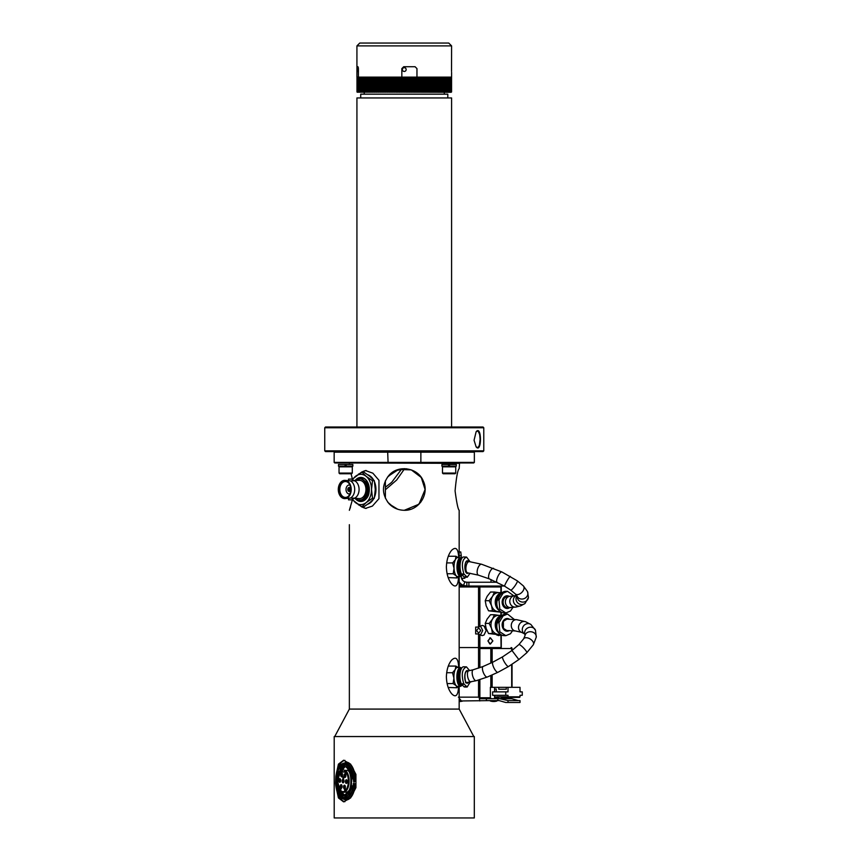 <?xml version="1.0" encoding="UTF-8"?>
<svg xmlns="http://www.w3.org/2000/svg" width="861" height="861" viewBox="0 0 861 861"><rect width="100%" height="100%" fill="white"/><g stroke="black" fill="none" stroke-linecap="round" stroke-linejoin="round"><path stroke-width="1.29" d="M357.003 71.452L356.928 77.124L356.938 66.717L357.972 66.717L358.413 68.611L358.413 77.124L416.972 77.124L416.972 68.611L415.056 66.717L416.972 68.611M401.839 77.124L401.839 68.611L403.734 66.717L415.077 66.717M359.769 43.05L448.753 43.05L359.769 43.05L356.928 45.891L451.594 45.891L448.753 43.05M416.95 77.124L416.95 68.611M357.455 71.452L358.413 71.452M451.53 71.452L451.594 45.891M451.594 72.367L451.594 77.124L416.972 77.124M444.308 94.172L444.308 92.278M451.594 427.002L451.594 97.95L356.928 97.95L356.928 427.002M447.806 97.95L447.806 94.172L360.716 94.172L360.716 97.95M459.268 551.955L460.764 551.955L461.248 555.732L458.536 555.732M459.171 584.415A9.471 9.385 90 0 0 464.402 586.029L466.834 586.029L466.834 582.24L464.865 581.864A5.683 5.629 -90 0 1 461.248 576.558L461.248 576.45M461.248 557.745L461.248 555.732M459.171 586.029L466.834 586.029L463.53 585.405A9.471 9.385 -90 0 1 459.171 581.95M516.891 595.769A5.683 5.467 -128.3 0 0 525.038 603.475L528.471 597.394L527.524 591.625L523.359 585.9L517.3 580.841L501.909 571.962A5.683 1.733 115.2 0 0 497.475 577.365A5.683 1.733 115.2 0 0 497.066 582.24L468.901 582.24L468.901 586.029L466.834 586.029M504.331 586.029L468.901 586.029M466.834 582.24L468.901 582.24M448.516 466.167L441.919 466.167L441.919 464.488L448.516 464.488L448.516 466.167L456.298 466.167L456.298 464.488L449.593 464.488L449.593 466.167M448.516 464.488L449.593 464.488M455.738 466.834L442.479 466.834L442.479 473.076L455.738 473.076L455.738 466.834L455.071 466.167M455.738 473.076L455.071 473.744L443.146 473.744L442.479 473.076M345.078 466.167L338.481 466.167L338.481 464.488L345.078 464.488L345.078 466.167L352.859 466.167L352.859 464.488L346.144 464.488L346.144 466.167M345.078 464.488L346.144 464.488M352.289 466.834L339.04 466.834L339.04 473.076L352.289 473.076L352.289 466.834L351.632 466.167M352.289 473.076L351.632 473.744L339.708 473.744L339.04 473.076M399.967 77.512L399.891 92.213L398.675 92.138L398.783 77.189L402.442 77.264L402.442 92.138L401.14 92.138L401.129 77.512M397.502 77.512L397.438 92.213L396.221 92.138L396.221 77.264L398.665 77.512M395.059 77.512L395.005 92.213L393.778 91.89L393.778 77.512L396.211 77.512M392.648 77.512L392.594 92.213L391.378 91.89L391.378 77.512L393.778 77.512M390.259 77.512L390.227 92.213L389.011 91.89L389.011 77.512L391.378 77.512M387.913 77.512L387.891 92.213L386.686 91.89L386.686 77.512L389.011 77.512M385.61 77.512L385.599 92.213L384.415 91.89L384.415 77.512L386.686 77.512M385.642 92.138L385.599 77.189M383.36 77.512L383.36 92.213L382.187 91.89L382.187 77.512L384.415 77.512M383.403 92.138L383.403 77.264M381.165 77.512L381.175 92.213L380.035 91.89L380.035 77.512L382.187 77.512M379.034 77.512L379.055 92.213L377.936 91.89L377.936 77.512L380.035 77.512M376.978 77.512L377 92.213L375.913 91.89L375.913 77.512L377.936 77.512M374.987 77.512L375.03 92.213L373.965 91.89L373.965 77.512L375.913 77.512M373.082 77.512L373.125 92.213L372.103 91.89L372.103 77.512L373.965 77.512M371.263 77.512L371.317 92.213L370.338 91.89L370.338 77.512L372.103 77.512M369.53 77.512L369.595 92.213L368.648 91.89L368.648 77.512L370.338 77.512M367.895 77.512L367.97 92.213L367.066 91.89L367.066 77.512L368.648 77.512M366.355 77.512L366.452 92.213L365.591 91.89L365.591 77.512L367.066 77.512M364.924 77.512L365.021 92.213L364.214 91.89L364.214 77.512L365.591 77.512M363.6 77.512L363.708 92.213L362.944 91.89L362.944 77.512L364.214 77.512M362.395 77.512L362.513 92.213L361.792 91.89L361.792 77.512L362.944 77.512M361.297 77.512L361.416 92.213L360.759 91.89L360.759 77.512L361.792 77.512M360.318 77.512L360.447 92.213L359.844 91.89L359.844 77.512L360.759 77.512M359.457 77.512L359.597 92.213L359.048 77.512L359.844 77.512M358.714 77.512L358.865 92.213L358.38 77.512L359.048 77.512M358.111 77.512L358.262 92.213L357.832 77.512L358.38 77.512M357.616 77.512L357.789 92.213L357.832 77.512M357.261 77.512L357.433 92.213L357.412 77.512M357.035 77.512L357.207 92.213L357.132 77.512M357.057 77.393L357.154 92.17M451.218 77.124L451.218 92.278L357.057 92.009M356.971 91.89L356.971 77.512M357.315 77.318L357.218 92.138M357.498 92.138L357.606 77.189L357.606 92.213M358.025 92.213L358.025 77.189M450.604 77.264L450.604 92.138L450.26 77.189L449.657 92.213L450.142 77.512M450.916 77.189L450.744 92.213L451.024 77.264M451.207 92.084L451.207 77.318M451.584 91.89L451.584 77.512M451.476 92.009L451.368 77.232M451.401 77.512L451.315 92.138L451.487 77.512M450.604 92.138L450.421 77.512M449.474 77.512L449.27 92.213L448.925 77.189L449.808 77.512M448.678 77.512L448.473 92.213L448.075 77.189L449.065 77.512M447.763 77.512L447.559 92.213L447.107 77.189L448.215 77.512M446.73 77.512L446.525 92.213L446.02 77.189L447.225 77.512M445.578 77.512L445.374 92.213L444.814 92.213L444.814 77.189L446.138 77.512M444.308 77.512L444.104 92.213L443.501 92.213L443.501 77.189L444.922 77.512M442.931 77.512L442.737 92.213L442.08 92.213L442.08 77.189L443.598 77.512M441.456 77.512L441.252 92.213L440.552 92.213L440.552 77.189L442.167 77.512M439.874 77.512L439.67 92.213L438.927 92.213L438.927 77.189L440.628 77.512M438.195 77.512L437.991 92.213L437.205 92.213L437.205 77.189L438.992 77.512M436.419 77.512L436.226 92.213L435.386 92.138L435.386 77.264L437.259 77.512M434.557 77.512L434.364 92.213L433.481 92.138L433.481 77.264L435.44 77.512M432.609 77.512L432.426 92.213L431.501 92.138L431.501 77.264L433.535 77.512M430.586 77.512L430.414 92.213L429.445 92.138L429.445 77.264L431.555 77.512M428.498 77.512L428.315 92.213L427.314 92.138L427.314 77.264L429.488 77.512M426.335 77.512L426.163 92.213L425.13 92.138L425.13 77.264L427.357 77.512M425.13 77.264L425.13 92.138M424.107 77.512L423.946 92.213L422.88 92.138L422.88 77.264L425.162 77.512M422.88 77.264L422.923 92.213M421.836 77.512L421.675 92.213L420.577 92.138L420.577 77.264L422.912 77.512M419.511 77.512L419.361 92.213L418.242 92.138L418.242 77.264L420.609 77.512M417.144 77.512L417.004 92.213L415.852 92.138L415.852 77.264L418.263 77.512M414.744 77.512L414.615 92.213L413.441 92.138L413.441 77.264L415.874 77.512M412.311 77.512L412.193 92.213L411.009 92.138L411.009 77.264L413.463 77.512M409.858 77.512L409.75 92.213L408.544 92.138L408.544 77.264L411.02 77.512M407.393 77.512L407.285 92.213L406.08 92.138L406.08 77.264L408.555 77.512M404.918 92.138L404.918 77.264L404.918 92.138L403.605 92.138L403.605 77.264L404.918 77.264M357.455 77.124L358.413 77.124M459.171 701.058L461.926 701.058M494.569 698.293L496.7 698.293M491.76 701.058L496.194 701.058M492.148 675.013L492.148 687.336L498.788 687.336L498.788 689.23L506.279 689.23L498.788 689.23M492.148 687.336L490.361 687.336L490.361 697.754L491.114 698.702L480.621 698.702L479.878 697.754L490.361 697.754M496.248 689.037L494.569 689.037L496.248 689.037L496.248 691.878M510.638 698.702L511.391 697.378M496.7 697.162L496.7 698.702L499.348 698.702L498.777 697.754L499.348 696.807L500.521 696.807L499.348 696.807M494.569 695.29L494.569 698.702L491.114 698.702M492.61 695.29L492.61 691.878L505.751 691.878L505.751 695.29L492.61 695.29M494.569 691.878L494.569 687.336M490.555 700.596L461.378 700.951L459.171 698.163M479.878 679.652L479.878 697.162L479.179 697.442L478.544 697.162L478.544 680.05M479.825 700.951L479.179 697.442M478.544 668.147L478.544 633.944L479.878 634.761L479.878 647.558L459.171 647.558L501.08 647.558L500.898 634.761M500.898 648.527L500.898 647.558L479.878 647.558L479.878 648.527L480.621 647.58L500.155 647.58M458.375 697.162L478.544 697.162M490.824 663.131L490.824 648.527L479.878 648.527L479.878 667.684M479.878 697.162L479.878 697.754M506.279 689.23L506.279 687.336L520.022 687.336L520.022 691.878L522.272 691.878L522.272 695.29L520.022 695.29L520.022 696.807L508.012 696.807L508.012 695.29L505.751 695.29M508.012 687.336L508.012 691.878L505.751 691.878M506.279 687.336L498.788 687.336M505.698 702.479L508.012 702.479L508.012 700.596L499.746 698.702L486.11 698.702L486.68 700.596L499.165 700.596L505.698 702.479M508.012 700.596L520.022 700.596L520.022 702.479L508.012 702.479M518.29 700.596L511.757 698.702L499.746 698.702M511.369 698.702L510.788 697.754L511.369 696.807M500.521 696.807L500.865 697.378L507.656 697.378L508.012 696.807M520.022 696.807L519.678 697.378L507.656 697.378M494.871 695.29L494.871 697.378L497.055 696.807L497.636 697.754L497.055 698.702M497.583 697.378L495.559 697.378M507.925 696.807L497.055 696.807M490.383 643.963L492.783 640.939L490.383 637.915L487.983 640.939L489.801 643.963M490.383 637.915L489.758 637.915M492.869 640.928L490.393 637.807L487.907 640.928L490.393 644.06L492.869 640.928M481.945 586.029L484.162 586.029M478.662 627.873L480.772 630.521L478.662 633.179L476.563 630.521L478.662 627.873M496.506 634.869L498.637 635.633L500.671 634.944M479.878 634.761L482.128 635.622L484.033 635.02L486.174 630.51L484.033 626.012L482.128 625.398L478.544 627.077L478.544 586.976L459.171 586.976M478.544 633.944L475.67 633.944L475.67 627.077L478.544 627.077M480.395 635.127L482.72 630.51L480.395 625.893M475.606 586.029L477.252 586.029M402.367 69.558A1.894 1.894 0 0 0 404.261 71.452A1.894 1.894 0 0 0 406.155 69.558A1.894 1.894 0 0 0 404.261 67.664A1.894 1.894 0 0 0 402.367 69.558M357.401 71.452L357.401 67.664L358.348 67.664M461.528 578.323L464.445 578.323L461.528 578.323M464.445 578.323L461.496 578.205M470.181 682.095L467.146 687.024L463.778 683.774C461.109 674.561 462.002 668.922 466.458 666.866L469.622 670.622M467.146 687.024L464.736 687.024A9.471 3.627 90 0 1 464.251 686.938A3.788 1.453 90 0 1 463.885 686.68L461.657 684.269A3.788 1.453 90 0 1 461.335 683.774A9.471 3.627 90 0 1 460.097 673.227A9.471 3.627 90 0 1 463.53 666.791L466.458 666.866M458.095 667.436L455.835 666.07L455.308 669.395A9.471 3.627 -90 0 1 457.514 667.436L461.808 667.921M452.52 672.721L453.93 678.134A9.471 3.627 -90 0 1 455.308 669.395L452.52 672.721L446.655 672.721M462.497 685.173L460.495 686.368L457.514 686.368A9.471 3.627 -90 0 1 456.136 685.647A9.471 3.627 -90 0 1 453.93 678.134L453.069 683.559L456.136 685.647L456.933 687.745L458.343 686.368M460.904 682.795A6.576 2.518 -90 0 1 460.237 672.28M462.26 684.925A8.05 3.078 -90 0 1 462.034 684.947A8.05 3.078 -90 0 1 460.85 684.334A8.05 3.078 -90 0 1 458.956 676.563A8.05 3.078 -90 0 1 461.098 669.245M462.034 684.947L461.012 684.947A8.05 3.078 -90 0 1 459.839 684.334A8.05 3.078 -90 0 1 457.998 675.336A8.05 3.078 -90 0 1 461.012 668.857L461.27 668.857M453.069 683.559L447.096 683.559M456.933 687.745L448.204 687.476M455.835 666.07L448.312 666.07M470.074 573.232L467.265 577.214L463.896 573.975C461.227 564.751 462.12 559.123 466.576 557.067L470.041 561.727M467.265 577.214L464.854 577.214A9.471 3.627 90 0 1 464.37 577.128A3.788 1.453 90 0 1 464.004 576.881L461.776 574.459A3.788 1.453 90 0 1 461.442 573.975A9.471 3.627 90 0 1 460.215 563.417A9.471 3.627 90 0 1 463.648 556.981L466.576 557.067M458.213 557.627L455.953 556.26L455.426 559.585A9.471 3.627 -90 0 1 457.632 557.627L461.926 558.111M452.638 562.911L454.048 568.335A9.471 3.627 -90 0 1 455.426 559.585L452.638 562.911L446.655 562.911M462.605 575.363L460.613 576.558L457.632 576.558A9.471 3.627 -90 0 1 456.244 575.848A9.471 3.627 -90 0 1 454.048 568.335L453.177 573.749L456.244 575.848L457.051 577.935L458.461 576.558M461.022 572.985A6.576 2.518 -90 0 1 460.355 562.481M462.379 575.116A8.05 3.078 -90 0 1 462.153 575.148A8.05 3.078 -90 0 1 460.969 574.535A8.05 3.078 -90 0 1 459.074 566.764A8.05 3.078 -90 0 1 461.216 559.435M462.153 575.148L461.13 575.148A8.05 3.078 -90 0 1 459.957 574.535A8.05 3.078 -90 0 1 458.117 565.526A8.05 3.078 -90 0 1 461.13 559.047L461.378 559.047M453.177 573.749L447.096 573.749M457.051 577.935L448.172 577.591M455.953 556.26L448.312 556.26M512.553 630.704L510.465 633.761L505.859 635.666L499.8 631.823L498.982 622.664L503.082 615.927L507.506 614.033L514.275 619.436M507.506 614.033L505.977 614.033A9.471 7.512 90 0 0 501.468 615.927A3.788 3.003 90 0 0 500.887 616.648L497.776 621.771A3.788 3.003 90 0 0 497.367 622.664A9.471 7.512 90 0 0 504.331 635.666L505.859 635.666M499.477 615.464L494.429 614.743L492.535 619.081A9.471 7.512 -90 0 1 498.497 615.378L502.114 615.378M500.467 634.309L498.497 634.309A9.471 7.512 -90 0 1 497.518 634.234L501.199 634.805M491.556 628.465A9.471 7.512 -90 0 1 492.535 619.081L489.156 623.418L491.556 628.465L492.47 633.524L497.518 634.234A9.471 7.512 -90 0 1 491.556 628.465M498.024 621.362A8.05 6.382 -90 0 1 498.713 619.952A8.05 6.382 -90 0 1 499.617 618.747M496.829 626.281A8.05 6.382 -90 0 1 498.045 619.952A8.05 6.382 -90 0 1 500.295 617.617M494.429 614.743L490.512 614.743L487.122 619.081L485.227 623.418L489.156 623.418M501.07 634.944L488.553 633.524L486.142 628.465L485.227 623.418M492.47 633.524L488.553 633.524M486.164 630.187A7.577 6.005 -90 0 1 484.549 626.421M512.865 607.468L510.465 611.041L505.859 612.946L499.8 609.104L498.982 599.945L503.082 593.207L507.506 591.313L513.909 595.877M507.506 591.313L505.977 591.313A9.471 7.512 90 0 0 501.468 593.207A3.788 3.003 90 0 0 500.887 593.929L497.776 599.052A3.788 3.003 90 0 0 497.367 599.945A9.471 7.512 90 0 0 504.331 612.946L505.859 612.946M499.477 592.745L494.429 592.034L492.535 596.361A9.471 7.512 -90 0 1 498.497 592.659L502.114 592.659M500.467 611.59L498.497 611.59A9.471 7.512 -90 0 1 497.518 611.514L501.199 612.085M491.556 605.746A9.471 7.512 -90 0 1 492.535 596.361L489.156 600.698L491.556 605.746L492.47 610.804L497.518 611.514A9.471 7.512 -90 0 1 491.556 605.746M498.024 598.643A8.05 6.382 -90 0 1 498.713 597.233A8.05 6.382 -90 0 1 499.617 596.027M496.829 603.561A8.05 6.382 -90 0 1 498.045 597.233A8.05 6.382 -90 0 1 500.295 594.897M494.429 592.034L490.512 592.034L487.122 596.361L485.227 600.698L489.156 600.698M501.07 612.225L488.553 610.804L486.142 605.746L485.227 600.698M492.47 610.804L488.553 610.804M502.663 624.849A5.683 4.509 90 0 0 507.172 630.521L515.448 630.962A5.683 4.822 96.6 0 1 511.273 625.312A5.683 4.822 96.6 0 1 516.751 619.683L507.172 619.167A5.683 4.509 90 0 0 502.663 624.849M344.755 480.341A9.137 6.457 90 0 1 351.213 489.478A9.137 6.457 90 0 1 344.755 498.605A9.137 6.457 -90 0 1 338.298 489.478A9.137 6.457 -90 0 1 344.755 480.341L350.298 480.815A9.137 6.457 -90 0 1 354.7 489.478A9.137 6.457 -90 0 1 350.298 498.132L344.755 498.605M344.755 497.97A8.502 6.005 -90 0 0 348.221 496.41A8.502 6.005 -90 0 0 348.221 482.537A8.502 6.005 -90 0 0 344.755 480.976A8.502 6.005 -90 0 0 338.75 489.478A8.502 6.005 -90 0 0 344.755 497.97M352.31 480.513L359.478 480.341A9.137 6.457 -90 0 1 365.947 489.478A9.137 6.457 -90 0 1 359.478 498.605L351.482 498.132M348.554 499.8L351.762 499.886M351.988 498.132L354.678 498.132A9.137 6.457 -90 0 0 359.08 489.478A9.137 6.457 -90 0 0 354.678 480.815L351.482 480.815M353.774 480.341L355.13 480.815L351.988 480.815M351.762 479.06L348.554 479.146M353.774 498.605L352.31 498.444M361.911 499.972C365.925 497.798 367.733 493.687 367.356 487.638C367.83 493.687 366.108 497.798 362.19 499.972L360.931 499.972A10.698 7.566 -90 0 0 366.538 485.604A10.698 7.566 -90 0 0 355.55 480.341M355.55 498.605A10.698 7.566 -90 0 0 358.036 499.972L355.453 498.605M360.931 499.972L358.036 499.972M356.874 499.972L356.766 499.972A11.839 8.373 90 0 1 355.313 498.605L357.939 499.972M362.19 499.972L363.267 499.972C366.678 497.26 368.045 493.149 367.356 487.638M355.389 480.341L361.781 478.296L367.26 483.495L368.325 492.686L364.257 499.972L363.267 499.972M363.407 499.972L364.289 499.972C374.18 495.462 367.69 472.097 357.606 478.619L356.863 479.136M360.372 499.972L362.19 500.521M362.061 500.542L360.102 499.972M362.664 500.445L361.329 499.983A11.096 7.846 -90 0 0 362.696 500.435M385.384 498.196L385.384 480.75M359.155 499.972L361.781 500.564M356.669 499.832L359.812 501.425A12.043 8.513 90 0 1 355.27 498.605M355.27 480.341A12.043 8.513 90 0 1 367.077 481.31A12.043 8.513 90 0 1 366.818 498.024L361.179 501.005L358.424 499.972M364.031 499.972A11.096 7.846 90 0 1 361.491 500.564A11.096 7.846 90 0 1 358.951 499.972M366.129 481.503L367.227 496.162M352.31 498.659A15.143 10.709 -90 0 0 355.464 502.587A15.143 10.709 -90 0 0 366.173 502.587A15.143 10.709 -90 0 0 371.532 489.478A15.143 10.709 -90 0 0 366.173 476.359A15.143 10.709 -90 0 0 355.464 476.359A15.143 10.709 -90 0 0 352.31 480.287M366.818 498.024C364.849 500.65 362.503 501.78 359.812 501.425L360.824 501.511M352.31 499.638L361.781 506.968L366.173 502.587L372.49 498.218L371.532 489.478L372.49 480.729L366.173 476.359L361.781 471.989L352.31 479.308M372.49 498.218L374.32 498.218L369.929 502.587L363.611 506.968L361.781 506.968M374.32 498.218L375.278 489.478L374.32 480.729L372.49 480.729M367.884 504.148A15.143 10.709 -90 0 0 373.373 499.326M374.578 496.883A15.143 10.709 -90 0 0 374.578 482.063M373.373 479.62A15.143 10.709 -90 0 0 367.884 474.798M374.32 480.729L369.929 476.359L363.611 471.989L361.781 471.989M356.002 499.089L360.974 501.489M348.447 482.773A7.953 5.618 90 0 0 345.519 481.525A7.953 5.618 90 0 0 345.422 481.525A7.953 5.618 -90 0 0 339.804 489.478A7.953 5.618 -90 0 0 345.422 497.421A7.953 5.618 90 0 0 345.519 497.421A7.953 5.618 90 0 0 348.447 496.184M349.878 485.023L349.179 485.023A4.445 3.143 90 0 1 349.932 485.152M349.932 493.794A4.445 3.143 90 0 1 349.179 493.923A4.445 3.143 90 0 1 346.025 489.478A4.445 3.143 90 0 1 349.179 485.023M349.878 493.923L349.179 493.923M349.179 491.459A1.991 1.41 90 0 1 347.769 489.478A1.991 1.41 90 0 1 349.179 487.487A1.991 1.41 90 0 1 350.578 489.478A1.991 1.41 90 0 1 349.179 491.459M349.512 487.541L349.512 487.821A1.668 1.184 90 0 1 350.47 489.188L350.567 489.188M350.567 489.758L350.47 489.758A1.668 1.184 90 0 1 349.512 491.125L349.512 491.405M350.126 490.684A1.345 0.947 90 0 1 349.91 490.792L349.512 491.125M349.372 491.437L349.103 491.437A1.991 1.41 90 0 1 347.919 489.758L348.145 489.758A1.668 1.184 -90 0 0 349.103 491.125L349.91 490.792M349.103 487.509L349.103 487.821A1.668 1.184 -90 0 0 348.145 489.188L347.919 489.188A1.991 1.41 90 0 1 349.103 487.509L349.372 487.509M349.103 487.821L349.512 488.165A1.345 0.947 -90 0 0 348.78 489.188L350.47 489.188M349.512 490.792A1.345 0.947 -90 0 1 348.78 489.758L350.47 489.758M349.512 488.165L349.91 488.165A1.345 0.947 90 0 1 350.126 488.262M345.326 770.358L342.829 769.96L342.312 770.541A10.601 5.306 -90 0 0 341.236 771.079L342.312 773.565M337.878 779.194L337.749 781.088A10.601 5.306 -90 0 0 339.654 789.16L340.429 790.247A10.601 5.306 -90 0 0 344.874 790.99L345.724 790.183A10.601 5.306 -90 0 0 348.274 782.864L348.35 780.981A10.601 5.306 -90 0 0 346.456 772.909L345.681 771.822A10.601 5.306 -90 0 0 344.669 770.939L345.186 770.358A11.171 5.586 90 0 1 349.071 782.692A11.171 5.586 90 0 1 343.539 792.206L346.057 792.206A11.171 5.586 -90 0 0 349.351 790.054M349.394 772.069A11.171 5.586 -90 0 0 347.693 770.358L345.186 770.358M343.539 792.206A11.171 5.586 90 0 1 340.321 790.15A11.171 5.586 90 0 1 340.181 789.957M340.16 772.156A11.171 5.586 90 0 1 340.321 771.919A11.171 5.586 90 0 1 342.829 769.96M344.669 770.939L344.615 772.177L342.258 771.779L344.626 771.779M342.258 771.779L342.312 770.541M345.681 771.822L345.39 774.082A1.518 0.753 -90 0 0 344.68 775.643A1.518 0.753 -90 0 0 345.433 777.106A1.518 0.753 -90 0 0 345.465 777.106M345.39 774.082L346.047 774.082M345.853 775.234A1.518 0.753 -90 0 0 345.853 775.955M346.585 772.812L345.81 771.725M348.274 782.864L347.101 782.671L348.436 782.638M346.875 780.077A1.518 0.753 -90 0 0 346.843 780.077A1.518 0.753 -90 0 0 346.09 781.594A1.518 0.753 -90 0 0 346.843 783.101A1.518 0.753 -90 0 0 346.875 783.101M347.349 780.809A1.518 0.753 -90 0 0 347.446 782.638M344.992 785.523A1.518 0.753 -90 0 0 344.949 785.512A1.518 0.753 -90 0 0 344.206 786.857A1.518 0.753 -90 0 0 344.777 788.504L345.336 788.504M345.369 786.674A1.518 0.753 -90 0 0 345.369 787.385M344.992 791.098L345.778 790.226M341.688 784.963A1.518 0.753 -90 0 0 341.656 784.963A1.518 0.753 -90 0 0 340.924 786.9L342.054 786.9M342.065 786.115A1.518 0.753 -90 0 0 342.065 786.836M340.429 790.247L342.043 786.986M340.493 790.344L339.718 789.257L340.902 788.891M340.235 788.891L340.687 789.505M340.278 778.968A1.518 0.753 -90 0 0 340.246 778.957A1.518 0.753 -90 0 0 339.697 779.431L340.515 779.431M337.749 781.088L339.611 781.325A1.518 0.753 -90 0 0 340.246 781.992A1.518 0.753 -90 0 0 340.278 781.992M339.611 781.325L340.569 781.325L339.557 781.121L339.632 779.431M338.491 779.313L338.416 781.121L339.557 781.121M341.236 771.079L340.375 771.876L341.451 774.373A1.518 0.753 -90 0 0 342.14 776.557A1.518 0.753 -90 0 0 342.172 776.547M341.451 774.373L342.506 774.373M342.549 774.685A1.518 0.753 -90 0 0 342.549 775.395M343.679 777.451L342.753 776.805L343.119 779.775A1.518 0.753 -90 0 0 342.818 781.476A1.518 0.753 -90 0 0 343.539 782.552A1.518 0.753 -90 0 0 343.582 782.552M343.119 779.775L343.722 779.775M343.959 780.679A1.518 0.753 -90 0 0 343.959 781.39M337.792 781.078L338.416 781.121M346.456 772.909L345.788 774.835A1.84 0.926 90 0 1 345.25 777.332A1.84 0.926 90 0 1 344.034 775.847A1.84 0.926 90 0 1 345.003 773.759M348.35 780.981L347.177 780.776A1.84 0.926 90 0 0 346.66 779.851A1.84 0.926 90 0 0 345.433 781.594A1.84 0.926 90 0 0 346.66 783.327A1.84 0.926 90 0 0 347.101 782.671M345.724 790.183L345.229 788.063A1.84 0.926 90 0 0 344.766 785.297A1.84 0.926 90 0 0 343.561 786.631A1.84 0.926 90 0 0 344.368 788.859L344.777 788.504M344.874 790.99L344.368 788.859M339.654 789.16L340.924 786.9M340.321 787.234A1.84 0.926 90 0 1 340.482 785.232A1.84 0.926 90 0 1 341.473 784.737A1.84 0.926 90 0 1 342.086 786.47A1.84 0.926 90 0 1 341.473 788.213A1.84 0.926 90 0 1 341.096 788.31M340.375 771.876A10.601 5.306 -90 0 0 339.987 772.382A10.601 5.306 -90 0 0 337.835 779.205L339.697 779.431M339.008 779.399A1.84 0.926 90 0 1 340.063 778.742A1.84 0.926 90 0 1 340.676 780.475A1.84 0.926 90 0 1 340.063 782.218A1.84 0.926 90 0 1 338.922 781.293M341.731 773.2A1.84 0.926 90 0 1 341.946 773.296A1.84 0.926 90 0 1 342.56 775.04A1.84 0.926 90 0 1 341.946 776.773A1.84 0.926 90 0 1 340.913 776.17A1.84 0.926 90 0 1 340.881 774.007M342.753 776.805L343.7 776.966L343.593 779.539A1.84 0.926 90 0 1 343.969 781.293A1.84 0.926 90 0 1 343.356 782.767A1.84 0.926 90 0 1 342.204 781.745A1.84 0.926 90 0 1 342.646 779.377M341.925 768.367L339.535 773.092M339.772 772.597A15.143 7.577 -90 0 0 339.686 772.834L344.82 766.613M339.686 789.214A15.143 7.577 -90 0 0 342.312 794.197L342.387 794.283M341.935 764.762L343.754 764.062L343.743 764.772L343.033 764.396C340.009 765.225 337.803 768.281 336.393 773.555A16.284 8.136 -90 0 0 335.855 776.224L335.553 783.176A16.284 8.136 -90 0 0 339.525 795.101C344.378 799.708 348.296 797.394 351.31 788.17L343.905 798.072L337.114 790.796M349.9 795.058A17.037 8.524 90 0 1 347.844 797.146C349.986 795.542 351.557 792.658 352.579 788.472L352.644 788.472M349.975 769.68L351.805 776.278A17.037 8.524 -90 0 0 349.975 769.68L345.67 764.729A3.971 1.991 90 0 1 344.443 765.58A3.971 1.991 90 0 1 343.033 764.396M345.918 765.128L346.725 764.546C349.824 766.344 351.901 770.251 352.945 776.278L352.493 778.893L351.891 776.278M352.493 778.893L348.382 767.022M352.945 776.278L353.128 776.278C352.074 770.251 349.996 766.344 346.897 764.546L346.725 764.546M353.419 778.893L353.128 776.278M351.385 769.723L349.921 767.388M343.754 764.062L344.68 764.772L344.981 764.062M341.559 766.548L340.978 767.183M351.353 788.472L343.969 798.072M351.525 788.472L351.988 785.845L352.579 788.472M336.866 783.176L337.813 788.794M348.866 794.961L352.278 785.845M344.658 798.029L346.165 797.932M340.073 792.755L340.644 793.81M340.752 767.065L340.02 768.173M336.952 778.473L337.856 778.527L337.189 778.473L337.932 773.598M338.212 775.804L338.039 773.985M337.727 780.798L337.071 780.733L337.34 785.792L337.792 783.596M347.844 797.146A17.037 8.524 90 0 1 345.067 798.072A17.037 8.524 90 0 1 344.551 798.039M339.568 768.765L340.579 767.194M344.346 764.471L346.682 764.579M347.715 765.063L350.093 767.302M336.866 778.484L336.253 778.452A17.328 8.664 90 0 1 336.823 774.383M341.666 764.902A17.328 8.664 90 0 1 349.824 766.893A17.328 8.664 90 0 1 353.484 781.357L355.518 781.487A18.931 9.471 -90 0 0 346.057 762.103A18.931 9.471 -90 0 0 345.853 762.103M336.242 780.583L336.253 778.452M355.432 783.758L355.012 783.758A18.931 9.471 90 0 1 345.638 799.966L346.057 799.966A18.931 9.471 -90 0 0 355.432 783.758L355.012 783.758M353.387 783.618A17.328 8.664 90 0 1 349.824 795.177A17.328 8.664 90 0 1 343.012 797.975M336.823 787.686A17.328 8.664 90 0 1 336.156 780.712L336.059 780.69M336.156 780.712L336.737 780.744M345.121 764.062L345.465 764.407A3.971 1.991 -90 0 0 345.659 764.751M337.48 780.723L336.823 780.615M354.022 781.433L353.936 783.564M351.31 788.17L351.805 776.278M339.062 793.121C342.656 797.383 345.928 796.716 348.888 791.13A14.583 7.286 -90 0 0 349.652 772.844C347.209 766.344 344.045 764.59 340.138 767.582A15.143 7.577 -90 0 0 339.062 793.121L336.479 777.623L342.635 766.161M345.186 766.494L338.954 774.308M338.448 786.297L343.797 795.392M344.4 766.462L338.039 773.253L337.071 785.264L343.787 795.618L348.673 791.571M341.795 767.571L337.469 781.099L341.419 794.563M340.45 793.896L337.071 781.013L340.633 768.432M341.72 793.939L339.062 787.998M343.959 795.607L339.417 792.034L337.071 781.831L338.89 771.747L343.69 766.581M344.658 795.553L339.148 788.202M344.863 760.338A20.825 10.418 -90 0 0 336.188 774.405L338.427 764.148L343.593 760.209L350.61 764.137L355.927 774.405L355.927 787.654L350.621 797.921L343.593 801.86L338.427 797.921L336.188 787.654A20.825 10.418 -90 0 0 344.863 801.72M474.314 817.95L334.208 817.95L334.208 736.542L474.314 736.542L474.314 817.95M459.171 468.675L459.548 462.97M362.115 471.989A18.931 13.389 90 0 1 366.345 470.58M358.337 504.74L365.441 508.41L372.404 506.085L378.958 498.659L378.958 480.287L372.867 473.184L365.441 470.536L358.327 474.217M366.345 508.367A18.931 13.389 90 0 1 362.115 506.968M404.552 468.653L394.93 470.881L387.439 477.22M387.418 501.705L389.527 504.191M389.559 504.223L397.653 509.206M410.654 509.292L404.261 510.304L418.984 504.202L425.086 489.522M425.086 489.5L421.255 477.446L411.289 469.891L398.643 469.439L388.117 476.327M387.913 502.361L393.918 507.538M400.451 468.997L406.596 468.782M417.456 473.356L421.879 478.372M424.764 485.841L425.065 490.436M420.868 502.049L415.379 507.086M404.261 510.304C398.18 510.153 393.1 507.936 389 503.653C381.638 494.225 381.638 484.775 389 475.304C398.32 464.359 418.188 467.663 423.332 481.148C429.661 494.16 418.758 510.853 404.261 510.304M459.139 510.272C458.02 509.271 456.664 502.813 455.082 490.888C456.308 477.468 457.665 470.063 459.139 468.675M420.868 451.605L420.868 462.97L387.665 462.97L388.074 462.4L474.357 462.4L474.357 452.176L334.165 452.176L334.165 462.4L388.074 462.4L387.665 451.605M387.665 462.97L334.843 462.97L334.165 462.4L334.165 452.176L334.843 451.605M474.357 462.4L473.679 462.97L420.868 462.97M459.171 510.272L459.171 557.627M352.418 499.757L349.362 510.304M349.846 508.959L350.524 506.989M351.084 473.744L352.418 479.19M474.357 452.176L473.679 451.605M335.101 736.542L473.432 736.542M458.73 685.916L458.106 691.232C457.051 696.334 454.877 697.141 451.584 693.654C448.366 689.639 446.633 684.064 446.385 676.907C446.622 669.75 448.355 664.175 451.573 660.172C455.91 656.071 458.278 658.482 458.698 667.436M458.719 576.257L458.106 581.423C457.051 586.524 454.877 587.331 451.584 583.844C448.366 579.83 446.633 574.255 446.385 567.098C446.622 559.951 448.355 554.376 451.573 550.373C455.91 546.261 458.278 548.683 458.698 557.627M459.171 686.368L459.171 709.087L349.362 709.087L349.362 524.693M325.501 427.002L483.021 427.002L483.774 427.756L324.748 427.756L325.501 427.002M483.774 450.852L483.021 451.605L325.501 451.605L324.748 450.852L483.774 450.852L483.774 427.756M476.047 446.762L477.371 447.462C477.952 447.645 478.619 446.859 479.373 445.115L480.104 439.304L479.685 434.665C478.436 431.49 477.661 430.328 477.36 431.157L476.187 431.705M474.067 440.24L476.122 431.748C481.891 424.527 481.88 454.113 476.111 446.848L474.067 440.24M464.865 581.864L463.53 585.405M399.891 92.213L399.891 77.189M398.783 92.213L398.783 77.189M398.675 92.138L398.675 77.264M397.438 92.213L397.438 77.189M396.34 92.213L396.34 77.189M396.221 92.138L396.221 77.264M395.005 92.213L395.005 77.189M393.918 92.213L393.918 77.189M393.8 92.138L393.8 77.264M392.594 92.213L392.594 77.189M391.518 92.213L391.518 77.189M391.4 92.138L391.4 77.264M390.227 92.213L390.227 77.189M389.161 92.213L389.161 77.189M389.043 92.138L389.043 77.264M387.891 92.213L387.891 77.189M386.847 92.213L386.847 77.189M386.718 92.138L386.718 77.264M384.576 92.213L384.576 77.189M384.447 92.138L384.447 77.264M382.359 92.213L382.359 77.189M382.23 92.138L382.23 77.264M380.207 92.213L380.207 77.189M380.078 92.138L380.078 77.264M378.119 92.213L378.119 77.189M377.99 92.138L377.99 77.264M376.096 92.213L376.096 77.189M375.966 92.138L375.966 77.264M374.158 92.213L374.158 77.189M374.029 92.138L374.029 77.264M372.296 92.213L372.296 77.189M372.167 92.138L372.167 77.264M370.531 92.213L370.531 77.189M370.391 92.138L370.391 77.264M368.852 92.213L368.852 77.189M368.723 92.138L368.723 77.264M367.27 92.213L367.27 77.189M367.141 92.138L367.141 77.264M365.796 92.213L365.796 77.189M365.656 92.138L365.656 77.264M364.418 92.213L364.418 77.189M364.289 92.138L364.289 77.264M363.148 92.213L363.148 77.189M363.019 92.138L363.019 77.264M361.997 92.213L361.997 77.189M361.878 92.138L361.878 77.264M360.963 92.213L360.963 77.189M360.845 92.138L360.845 77.264M360.049 92.213L360.049 77.189M359.93 92.138L359.93 77.264M359.252 92.213L359.252 77.189M359.134 92.138L359.134 77.264M358.574 92.213L358.574 77.189M358.467 92.138L358.467 77.264M357.918 92.138L357.918 77.264M450.497 92.213L450.497 77.189M450.066 92.138L450.066 77.264M449.948 92.213L449.948 77.189M449.388 92.138L449.388 77.264M449.27 92.213L449.27 77.189M448.603 92.138L448.603 77.264M448.473 92.213L448.473 77.189M447.688 92.138L447.688 77.264M447.559 92.213L447.559 77.189M446.655 92.138L446.655 77.264M446.525 92.213L446.525 77.189M445.503 92.138L445.503 77.264M445.374 92.213L445.374 77.189M444.233 92.138L444.233 77.264M444.104 92.213L444.104 77.189M442.866 92.138L442.866 77.264M442.737 92.213L442.737 77.189M441.392 92.138L441.392 77.264M441.252 92.213L441.252 77.189M439.81 92.138L439.81 77.264M439.67 92.213L439.67 77.189M438.131 92.138L438.131 77.264M437.991 92.213L437.991 77.189M436.355 92.138L436.355 77.264M436.226 92.213L436.226 77.189M434.504 92.138L434.504 77.264M434.364 92.213L434.364 77.189M432.556 92.138L432.556 77.264M432.426 92.213L432.426 77.189M430.543 92.138L430.543 77.264M430.414 92.213L430.414 77.189M428.444 92.138L428.444 77.264M428.315 92.213L428.315 77.189M426.292 92.138L426.292 77.264M426.163 92.213L426.163 77.189M424.075 92.138L424.075 77.264M423.946 92.213L423.946 77.189M421.804 92.138L421.804 77.264M421.675 92.213L421.675 77.189M420.642 92.213L420.642 77.189M419.479 92.138L419.479 77.264M419.361 92.213L419.361 77.189M418.295 92.213L418.295 77.189M417.122 92.138L417.122 77.264M417.004 92.213L417.004 77.189M415.928 92.213L415.928 77.189M414.722 92.138L414.722 77.264M414.615 92.213L414.615 77.189M413.517 92.213L413.517 77.189M412.301 92.138L412.301 77.264M412.193 92.213L412.193 77.189M411.084 92.213L411.084 77.189M409.847 92.138L409.847 77.264M409.75 92.213L409.75 77.189M408.631 92.213L408.631 77.189M407.393 92.138L407.393 77.264M407.285 92.213L407.285 77.189M406.177 92.213L406.177 77.189M402.356 92.213L402.356 77.189M401.237 92.213L401.237 77.189M401.14 92.138L401.14 77.264M404.821 77.189L404.821 92.213M403.701 77.189L403.701 92.213M403.605 77.264L403.605 92.138M403.605 77.512L402.442 77.512M406.08 77.512L404.918 77.512M397.502 91.89L398.665 91.89M395.059 91.89L396.211 91.89M392.648 91.89L393.778 91.89M390.259 91.89L391.378 91.89M387.913 91.89L389.011 91.89M385.61 91.89L386.686 91.89M383.36 91.89L384.415 91.89M381.165 91.89L382.187 91.89M379.034 91.89L380.035 91.89M376.978 91.89L377.936 91.89M374.987 91.89L375.913 91.89M373.082 91.89L373.965 91.89M371.263 91.89L372.103 91.89M369.53 91.89L370.338 91.89M367.895 91.89L368.648 91.89M366.355 91.89L367.066 91.89M364.924 91.89L365.591 91.89M363.6 91.89L364.214 91.89M362.395 91.89L362.944 91.89M445.578 91.89L446.138 91.89M444.308 91.89L444.922 91.89M442.931 91.89L443.598 91.89M441.456 91.89L442.167 91.89M439.874 91.89L440.628 91.89M438.195 91.89L438.992 91.89M436.419 91.89L437.259 91.89M434.557 91.89L435.44 91.89M432.609 91.89L433.535 91.89M430.586 91.89L431.555 91.89M428.498 91.89L429.488 91.89M426.335 91.89L427.357 91.89M424.107 91.89L425.162 91.89M421.836 91.89L422.912 91.89M419.511 91.89L420.609 91.89M417.144 91.89L418.263 91.89M414.744 91.89L415.874 91.89M412.311 91.89L413.463 91.89M409.858 91.89L411.02 91.89M407.393 91.89L408.555 91.89M404.918 91.89L406.08 91.89M402.442 91.89L403.605 91.89M399.967 91.89L401.129 91.89M459.171 699.606L460.312 699.606M490.824 687.336L490.824 675.584M511.682 650.722L511.682 648.527L492.148 648.527L492.148 662.496M511.682 687.336L511.682 664.563M511.682 648.527L511.1 647.58A0.947 0.947 0 0 1 512.047 648.527L512.047 650.442M492.148 648.527L491.577 647.58L490.824 648.527L492.148 648.527M500.898 615.378L500.898 612.225M500.898 592.659L500.898 586.976L479.878 586.976L479.878 626.259M500.898 586.976L500.327 586.029A0.947 0.947 0 0 1 501.274 586.976L501.274 592.659M479.878 586.976L479.297 586.029L478.544 586.976L479.878 586.976M468.406 682.396A6.35 2.432 -90 0 1 466.253 682.762A6.35 2.432 -90 0 1 464.918 674.604A6.35 2.432 -90 0 1 468.018 670.945M462.379 685.055A8.901 3.401 -90 0 1 459.709 685.13A8.901 3.401 -90 0 1 457.751 674.367A8.901 3.401 -90 0 1 461.647 668.158M460.495 686.368A9.471 3.627 -90 0 1 459.107 685.647A9.471 3.627 -90 0 1 456.943 675.056A9.471 3.627 -90 0 1 460.495 667.436M461.657 684.269L464.144 684.269M463.885 686.68L466.382 686.68M461.335 683.774L463.778 683.774M464.251 686.938L466.705 686.938M468.244 572.952A6.35 2.432 -90 0 1 466.371 572.963A6.35 2.432 -90 0 1 465.112 564.364A6.35 2.432 -90 0 1 468.459 561.512M466.899 572.769A5.683 2.174 -90 0 1 466.78 572.78L466.285 572.479C465.898 573.889 463.907 565.591 465.876 562.308L466.78 561.415M462.497 575.245A8.901 3.401 -90 0 1 459.828 575.32A8.901 3.401 -90 0 1 457.869 564.558A8.901 3.401 -90 0 1 461.765 558.348M460.613 576.558A9.471 3.627 -90 0 1 459.225 575.848A9.471 3.627 -90 0 1 457.051 565.246A9.471 3.627 -90 0 1 460.613 557.627M461.776 574.459L464.262 574.459M464.004 576.881L466.501 576.881M461.442 573.975L463.896 573.975M464.37 577.128L466.823 577.128M509.368 630.553A6.35 5.037 -90 0 1 503.265 628.864A6.35 5.037 -90 0 1 503.179 620.985A6.35 5.037 -90 0 1 509.454 619.188M507 630.521A5.683 4.509 -90 0 1 506.828 630.521A5.683 4.509 -90 0 1 502.792 627.357A5.683 4.509 -90 0 1 503.255 621.384A5.683 4.509 -90 0 1 506.828 619.167A5.683 4.509 -90 0 1 507 619.167M497.626 630.456A8.901 7.06 -90 0 1 497.507 619.425A8.901 7.06 -90 0 1 501.124 616.304M499.358 633.287A9.471 7.512 -90 0 1 496.797 619.081A9.471 7.512 -90 0 1 502.06 615.421M500.887 616.648L502.533 616.648M497.776 621.771L499.412 621.771M501.468 615.927L503.082 615.927M497.367 622.664L498.982 622.664M509.561 607.715A6.35 5.037 -90 0 1 503.341 606.241A6.35 5.037 -90 0 1 503.179 598.266A6.35 5.037 -90 0 1 509.26 596.35M497.626 607.737A8.901 7.06 -90 0 1 497.507 596.716A8.901 7.06 -90 0 1 501.124 593.584M499.358 610.567A9.471 7.512 -90 0 1 496.797 596.361A9.471 7.512 -90 0 1 502.06 592.702M500.887 593.929L502.533 593.929M497.776 599.052L499.412 599.052M501.468 593.207L503.082 593.207M497.367 599.945L498.982 599.945M501.909 571.962L481.686 564.267L469.267 561.62A5.683 2.518 97.8 0 0 465.952 567.281A5.683 2.518 97.8 0 0 467.717 572.877L466.608 572.737M481.686 564.267A5.683 2.594 106.3 0 0 477.403 569.713A5.683 2.594 106.3 0 0 478.501 575.17L467.717 572.877M493.579 568.357A5.683 2.185 111.6 0 0 489.123 573.749A5.683 2.185 111.6 0 0 489.403 578.915L478.501 575.17M510.336 576.375A5.683 0.603 120 0 0 506.386 582.036A5.683 0.603 120 0 0 504.654 586.212L489.403 578.915M517.3 580.841A5.683 0.979 125.4 0 1 514.125 586.987A5.683 0.979 125.4 0 1 510.734 590.108L504.654 586.212M523.359 585.9A5.683 3.541 135.3 0 1 521.249 592.917A5.683 3.541 135.3 0 1 515.276 593.886L510.734 590.108M527.524 591.625A5.683 5.123 157 0 1 525.167 598.115A5.683 5.123 157 0 1 517.074 596.07L515.276 593.886M528.471 597.394A5.683 5.457 -172.4 0 1 519.947 601.312A5.683 5.457 -172.4 0 1 517.17 596.329M505.407 607.834L515.954 607.059L520.722 605.843A5.683 5.381 -110.1 0 1 513.78 602.506A5.683 5.381 -110.1 0 1 516.535 595.285M515.954 607.059A5.683 5.231 -99.4 0 1 509.863 602.313A5.683 5.231 -99.4 0 1 514.103 595.855L516.826 595.166M510.799 607.64A5.683 5.026 -93.9 0 1 505.396 602.313A5.683 5.026 -93.9 0 1 510.024 596.307L514.103 595.855M508.205 607.769A5.683 4.908 -92 0 1 503.104 602.269A5.683 4.908 -92 0 1 507.796 596.415L510.024 596.307M465.564 682.751L476.23 680.707L487.294 677.037L497.981 672.28L508.528 666.522L518.839 659.558L526.814 652.724L533.336 644.749L536.252 637.183L535.477 630.23L530.882 624.473L525.597 621.728A5.683 5.048 110.3 0 0 518.526 626.98A5.683 5.048 110.3 0 0 521.669 632.383L515.448 630.962M530.882 624.473A5.683 5.155 125.1 0 0 522.326 628.939A5.683 5.155 125.1 0 0 524.349 633.771L521.669 632.383M535.477 630.23A5.683 5.134 157.5 0 0 529.687 627.26A5.683 5.134 157.5 0 0 524.704 631.931A5.683 5.134 157.5 0 0 524.984 634.568L524.349 633.771M536.252 637.183A5.683 4.703 -172.6 0 0 531.409 631.802A5.683 4.703 -172.6 0 0 525.038 635.418A5.683 4.703 -172.6 0 0 524.984 635.719L524.984 634.568M533.336 644.749A5.683 3.25 -148.5 0 0 530.193 639.013A5.683 3.25 -148.5 0 0 523.649 638.819L524.984 635.719M526.814 652.724A5.683 0.979 -134 0 0 523.563 647.967A5.683 0.979 -134 0 0 518.914 644.566L523.649 638.819M518.839 659.558L511.972 650.496L518.914 644.566M508.528 666.522A5.683 1.238 -120.9 0 1 504.546 662.292A5.683 1.238 -120.9 0 1 502.695 656.782L511.972 650.496M497.981 672.28A5.683 1.69 -116.3 0 1 493.945 667.942A5.683 1.69 -116.3 0 1 492.944 662.098L502.695 656.782M487.294 677.037A5.683 2.034 -111.6 0 1 483.322 672.495A5.683 2.034 -111.6 0 1 483.118 666.468L492.944 662.098M476.23 680.707A5.683 2.206 -105.1 0 1 472.624 675.799A5.683 2.206 -105.1 0 1 473.27 669.74L483.118 666.468M471.021 681.934A5.683 2.26 -101.4 0 1 467.695 676.811A5.683 2.26 -101.4 0 1 468.782 670.794L473.27 669.74M338.534 768.184A17.984 8.997 90 0 1 348.393 764.525A17.984 8.997 90 0 1 353.806 781.411M337.189 770.972L345.638 762.103A18.931 9.471 90 0 1 355.109 781.487M353.72 783.671A17.984 8.997 90 0 1 339.245 795.144M459.171 463.347L348.985 462.97M356.928 66.749L356.928 45.891M364.225 94.172L364.225 92.278M443.146 466.167L442.479 466.834M339.708 466.167L339.04 466.834M459.171 701.511A11.354 11.354 0 0 0 462.583 701.058L462.874 700.951M497.949 699.606L496.851 701.058A11.354 11.354 0 0 1 490.533 701.058L490.243 700.951M501.274 647.558L501.274 634.837M512.047 664.326L512.047 687.336M501.274 612.128L501.274 615.378M491.007 582.24L491.007 579.571M462.422 580.034L462.422 578.323M464.886 578.205L464.886 577.214M466.662 671.225L465.758 672.118C463.788 675.401 465.779 683.699 466.167 682.289L466.662 682.579M506.828 619.167L503.384 621.341L503.384 628.347L506.828 630.521M506.828 596.447L503.384 598.621C501.005 604.616 504.664 607.489 505.02 607.296L506.828 607.812M469.267 561.62L466.328 561.286M520.722 605.843L525.038 603.475M505.289 596.469L507.796 596.415M525.597 621.728L516.751 619.683M466.081 671.257L468.782 670.794M385.384 489.769L396.673 480.018L404.648 468.653M401.829 468.793L391.69 482.321L385.384 487.261M352.31 498.132L352.31 499.886M348.554 498.444L348.554 499.886M352.31 479.06L352.31 480.815M348.554 479.06L348.554 480.513M337.017 790.527L339.126 795.424L341.645 798.416L345.638 799.966M349.362 463.347L349.362 464.488M459.171 667.436L459.171 576.558M349.362 709.087L334.897 736.209M459.171 709.087L473.625 736.209M324.748 450.852L324.748 427.756"/></g></svg>

